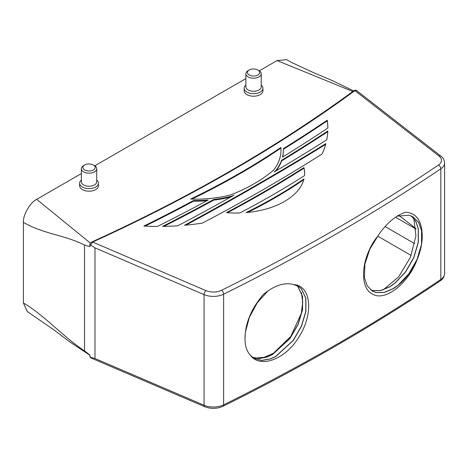 <?xml version="1.0" encoding="UTF-8"?>
<svg xmlns="http://www.w3.org/2000/svg" width="468" height="468" viewBox="0 0 468 468"><rect width="100%" height="100%" fill="white"/><g stroke="black" fill="none" stroke-linecap="round" stroke-linejoin="round"><path stroke-width="0.7" d="M84.72 169.972A6.107 3.528 0 0 0 93.36 169.972A6.107 3.528 0 0 0 93.36 164.982L94.466 165.625A7.675 4.434 180 0 1 96.718 168.755A7.675 4.434 180 0 1 91.974 172.85A7.675 4.434 180 0 1 83.608 171.891A7.675 4.434 180 0 1 81.362 168.755A7.675 4.434 180 0 1 83.608 165.625L84.72 164.982A6.107 3.528 0 0 0 84.72 169.972M81.362 168.755L81.362 181.806A7.675 4.434 0 0 0 83.608 184.936A7.675 4.434 0 0 0 91.974 185.901A7.675 4.434 0 0 0 96.718 181.806L96.718 168.755M96.718 180.081A9.401 5.429 180 0 1 98.438 183.21A9.401 5.429 180 0 1 92.635 188.224A9.401 5.429 180 0 1 82.391 187.048A9.401 5.429 180 0 1 79.636 183.21A9.401 5.429 180 0 1 81.362 180.081M98.438 183.21L98.438 185.773A9.401 5.429 180 0 1 92.635 190.786A9.401 5.429 180 0 1 82.391 189.61A9.401 5.429 180 0 1 79.636 185.773L79.636 183.21M249.228 74.991A6.107 3.528 0 0 0 257.874 74.991A6.107 3.528 0 0 0 257.874 70.001L258.979 70.645A7.675 4.434 180 0 1 261.226 73.774A7.675 4.434 180 0 1 256.487 77.869A7.675 4.434 180 0 1 248.122 76.91A7.675 4.434 180 0 1 245.875 73.774A7.675 4.434 180 0 1 248.122 70.645L249.228 70.001A6.107 3.528 0 0 0 249.228 74.991M245.875 73.774L245.875 86.826A7.675 4.434 0 0 0 248.122 89.961A7.675 4.434 0 0 0 256.487 90.921A7.675 4.434 0 0 0 261.226 86.826L261.226 73.774M261.226 85.1A9.401 5.429 180 0 1 262.952 88.23A9.401 5.429 180 0 1 257.148 93.243A9.401 5.429 180 0 1 246.905 92.067A9.401 5.429 180 0 1 244.15 88.23A9.401 5.429 180 0 1 245.875 85.1M244.15 88.23L244.15 90.792A9.401 5.429 0 0 0 246.905 94.63A9.401 5.429 0 0 0 257.148 95.805A9.401 5.429 0 0 0 262.952 90.792L262.952 88.23M411.267 215.982L415.742 221.329L418.246 228.694L418.199 242.436L413.706 257.605L405.487 271.908L394.816 283.193L389.715 286.767L380.823 290.47L372.879 290.616L370.767 289.967M370.82 290.008L372.99 290.681L380.934 290.534L389.821 286.831L394.928 283.257L405.598 271.972L413.817 257.669L418.31 242.5L418.357 228.758L415.836 221.364L411.325 216.011M422.23 236.603C422.154 221.165 416.643 213.034 405.692 212.215C396.209 215.216 387.34 222.528 379.068 234.158L369.802 249.216L364.894 264.145L364.432 277.647L367.169 285.767L372.411 291.09L376.313 292.599L384.257 292.453L393.149 288.75C403.252 282.42 411.29 272.61 417.257 259.319C420.516 251.31 422.171 243.734 422.23 236.603L421.686 230.677L418.626 222.37L413.051 216.859L408.968 215.245L397.168 216.157M412.998 216.83L418.532 222.335L421.574 230.613L421.528 244.354L417.035 259.524L408.81 273.827L398.139 285.111L393.038 288.686L384.146 292.389L376.208 292.535L372.358 291.055M252.504 357.3L259.366 358.5L267 356.99L272.282 354.568L289.762 338.604L298.046 324.33L302.48 309.447L302.433 296.238L297.94 286.738L296.326 285.234M296.384 285.258L298.052 286.802L302.544 296.303L302.591 309.512L298.151 324.394L289.873 338.668L272.394 354.633L267.111 357.055L259.442 358.564L252.55 357.336M254.095 358.371L261.635 360.413L270.323 358.909L275.605 356.487L293.091 340.523L301.369 326.249L305.803 311.366L305.756 298.157L301.263 288.657L298.058 286.065M244.98 338.937C245.115 323.376 251.287 308.506 263.484 294.319C273.932 285.808 283.549 282.444 292.33 284.234L298.116 286.094L301.374 288.721L305.867 298.221L305.914 311.431L301.48 326.313L293.202 340.587L275.716 356.552L270.434 358.974L261.711 360.477L254.153 358.406L250.591 355.545C246.917 351.538 245.045 345.998 244.98 338.937L245.337 332.491L249.362 317.368L257.224 302.855L267.959 290.915M89.523 355.001L70.083 342.102L53.054 329.261L27.296 311.583L23.4 302.977C43.781 314.742 64.157 337.662 84.538 350.906L84.538 245.051C64.157 234.766 43.781 234.152 23.4 222.388C22.803 215.134 30.116 202.474 36.691 199.362L81.362 173.575M94.788 165.818L245.875 78.595M259.301 70.838L277.091 60.571L286.492 59.641L291.974 62.653L312.419 72.148L332.116 80.473L353.609 90.909M36.691 199.362L90.459 243.19M352.808 91.494L277.091 60.571M376.98 237.077C361.12 257.599 358.962 287.586 372.312 294.003C384.988 302.041 408.348 283.544 417.257 259.319M250.591 355.545C260.793 368.802 286.287 358.985 299.485 336.036C313.455 313.806 311.214 286.381 294.553 284.667M383.257 289.791L398.648 276.892L410.5 257.09L415.923 235.86L413.829 218.48M255.159 358.119L264.016 357.371L273.447 353.241L290.786 336.428L301.257 313.542L302.726 302.34L301.439 292.646M416.029 228.694L399.145 215.561M377.641 236.118L411.156 255.464M23.4 222.388L23.4 302.977M246.086 212.601A68.656 39.64 0 0 0 303.984 178.893A490.195 283.011 180 0 1 246.086 212.601M177.793 225.792A2275.469 1313.729 0 0 0 233.971 195.209A156.733 90.488 180 0 1 231.397 196.215A87.147 50.316 180 0 1 213.73 199.473A1782.056 1028.857 180 0 1 162.56 226.401A169.346 97.771 0 0 0 177.793 225.792M322.06 154.019A169.346 97.771 0 0 0 325.851 143.641A3033.576 1751.42 180 0 1 184.462 225.278A169.346 97.771 0 0 0 202.439 223.084A1790.088 1033.496 0 0 0 322.06 154.019M257.897 181.537A154.381 89.131 0 0 0 273.809 169.902A84.796 48.959 0 0 0 280.987 150.187A84.796 48.959 0 0 0 280.858 147.49A751.865 434.088 180 0 1 190.681 199.04A84.796 48.959 0 0 0 230.268 195.016A154.381 89.131 0 0 0 250.561 185.767A2275.469 1313.729 0 0 0 257.897 181.537M275.88 170.551A156.733 90.488 180 0 1 274.242 171.955A2275.469 1313.729 0 0 0 326.752 139.797A169.346 97.771 0 0 0 327.805 130.999A1782.056 1028.857 180 0 1 281.56 160.296A87.147 50.316 180 0 1 275.88 170.551L275.88 170.984M226.424 212.647A68.656 39.64 0 0 0 239.862 212.969A903.72 521.756 0 0 0 304.539 175.611A68.656 39.64 0 0 0 304.65 173.394A68.656 39.64 0 0 0 303.907 167.597A1208.739 697.858 180 0 1 226.424 212.647M327.22 120.212A1660.768 958.833 180 0 1 283.298 148.707A87.147 50.316 180 0 1 283.339 150.187A87.147 50.316 180 0 1 282.508 157.113A1652.953 954.322 0 0 0 327.852 128.033A169.346 97.771 0 0 0 327.22 120.212L327.22 120.849A1660.768 958.833 180 0 1 283.327 149.333M193.623 200.497A1660.768 958.833 180 0 1 143.875 226.067A169.346 97.771 0 0 0 157.423 226.43A1652.953 954.322 0 0 0 208.178 200.041A87.183 50.333 180 0 1 193.623 200.497L193.623 201.141A1660.768 958.833 180 0 1 145.057 226.12M438.996 156.043A12.531 7.236 180 0 1 438.446 165.069A2013.354 1162.401 0 0 1 221.575 290.277A12.531 7.236 180 0 1 205.943 290.599L92.635 242.044A1568.268 905.428 180 0 0 354.896 90.628L438.996 156.043A3.136 2.053 -52.1 0 1 440.92 156.131L356.622 90.564L354.896 90.628A1.568 1.006 -126.3 0 0 353.966 90.646L353.966 90.646C277.015 147.034 189.686 197.449 91.991 241.892L91.991 241.892A1.568 0.79 -114.4 0 1 92.635 242.044L90.546 245.004L94.981 247.859L94.981 358.506L90.546 357.318L91.178 358.032C90.23 357.476 89.768 356.745 89.792 355.832L89.792 355.832A1.568 0.907 180 0 0 89.914 356.177L89.914 355.007L84.538 350.906M84.538 245.051L89.914 246.694L89.792 245.179C89.786 243.805 90.517 242.711 91.991 241.892M206.803 200.784A87.183 50.333 180 0 1 193.623 201.141M327.84 128.039A169.346 97.771 0 0 0 327.22 120.849M283.339 150.187L283.339 150.825A87.147 50.316 180 0 1 282.678 157.014M304.645 173.716A68.656 39.64 0 0 0 303.907 168.234A1208.739 697.858 180 0 1 227.477 212.724M303.907 168.234L303.907 167.597M327.775 131.66A1782.056 1028.857 180 0 1 281.56 160.939A87.147 50.316 180 0 1 276.167 170.814M281.56 160.939L281.56 160.296M280.987 150.509A84.796 48.959 0 0 0 280.858 148.128A751.865 434.088 180 0 1 191.921 199.081M280.858 148.128L280.858 147.49M325.64 144.413A3033.576 1751.42 180 0 1 185.884 225.143M230.771 197.01A87.147 50.316 180 0 1 213.73 200.111A1782.056 1028.857 180 0 1 163.864 226.383M213.73 200.111L213.73 199.473M231.397 196.659L231.397 196.215M303.785 179.671A490.195 283.011 180 0 1 247.677 212.454M90.546 357.318L89.914 356.177M89.914 246.694L89.914 245.524L90.546 245.004M258.979 70.645L257.874 70.001A6.107 3.528 0 0 0 249.228 70.001M94.466 165.625L93.36 164.982A6.107 3.528 0 0 0 84.72 164.982M94.981 358.506L204.071 405.259A15.666 9.044 0 0 0 223.616 404.861A2016.489 1164.208 0 0 0 440.821 279.46L440.821 168.808A2016.489 1164.208 180 0 1 223.616 294.208L223.616 404.861A3.136 1.667 63.6 0 1 222.967 406.3C300.889 367.684 373.294 325.88 440.195 280.882A3.136 1.942 -123.9 0 0 440.821 279.46A15.666 9.044 0 0 0 444.6 273.569C444.325 276.799 442.857 279.238 440.195 280.882M222.967 406.3C217.006 408.915 210.922 409.044 204.709 406.686A3.136 1.527 -66.8 0 1 204.071 405.259L204.071 294.612L94.981 247.859M444.6 273.569L444.6 162.917A15.666 9.044 0 0 1 440.821 168.808A3.136 1.942 -123.9 0 0 438.446 165.069M221.575 290.277A3.136 1.667 63.6 0 1 223.616 294.208A15.666 9.044 0 0 1 204.071 294.612A3.136 1.527 -66.8 0 1 205.943 290.599M414.742 243.652L385.076 226.53M416.046 229.063L395.542 217.222M89.914 245.524A1.568 0.907 180 0 1 89.792 245.179M204.709 406.686L91.178 358.032M440.92 156.131C443.026 157.511 444.249 159.775 444.6 162.917M89.792 355.124L89.792 355.832M356.622 90.564C356.195 90.061 355.306 90.09 353.966 90.646"/></g></svg>
